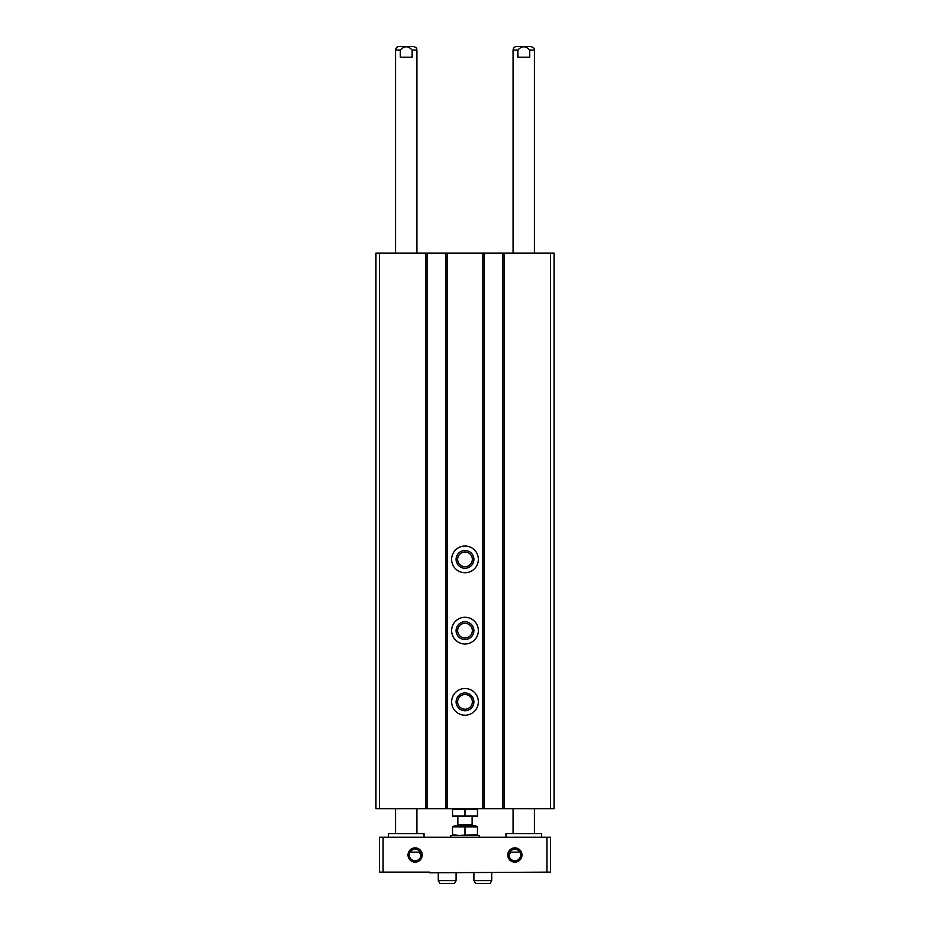<?xml version="1.0" encoding="UTF-8"?>
<svg xmlns="http://www.w3.org/2000/svg" width="930" height="930" viewBox="0 0 930 930"><rect width="100%" height="100%" fill="white"/><g stroke="black" fill="none" stroke-linecap="round" stroke-linejoin="round"><path stroke-width="1.4" d="M379.521 808.705L375.952 808.705L375.952 253.076L379.521 253.076L379.521 808.705L554.048 808.705L554.048 253.076L502.758 253.076L502.758 808.705M502.758 253.076L484.228 253.076L484.228 808.705M484.228 253.076L445.772 253.076L445.772 808.705M465 546.026A13.357 13.357 0 0 1 476.567 566.068A13.357 13.357 0 0 1 453.433 566.068A13.357 13.357 0 0 1 465 546.026M465 617.264A13.357 13.357 0 0 1 476.567 637.294A13.357 13.357 0 0 1 453.433 637.294A13.357 13.357 0 0 1 465 617.264M465 688.502A13.357 13.357 0 0 1 476.567 708.532A13.357 13.357 0 0 1 453.433 708.532A13.357 13.357 0 0 1 465 688.502M445.772 253.076L427.242 253.076L427.242 808.705M427.242 253.076L379.521 253.076M465 692.955A8.905 8.905 0 0 1 472.707 706.3A8.905 8.905 0 0 1 457.293 706.3A8.905 8.905 0 0 1 465 692.955M465 694.489A7.359 7.359 0 0 1 471.371 705.533A7.359 7.359 0 0 1 458.63 705.533A7.359 7.359 0 0 1 465 694.489M465 621.717A8.905 8.905 0 0 1 472.707 635.074A8.905 8.905 0 0 1 457.293 635.074A8.905 8.905 0 0 1 465 621.717M465 623.263A7.359 7.359 0 0 1 471.371 634.295A7.359 7.359 0 0 1 458.63 634.295A7.359 7.359 0 0 1 465 623.263M465 550.479A8.905 8.905 0 0 1 472.707 563.836A8.905 8.905 0 0 1 457.293 563.836A8.905 8.905 0 0 1 465 550.479M465 552.025A7.359 7.359 0 0 1 471.371 563.069A7.359 7.359 0 0 1 458.63 563.069A7.359 7.359 0 0 1 465 552.025M529.67 50.057L529.67 57.183L517.859 57.183L517.859 50.057C521.8 45.71 525.729 45.71 529.67 50.057L534.448 50.057C535.134 48.906 533.948 47.709 530.891 46.5L516.65 46.5L530.891 46.5M513.081 253.076L513.081 50.057C513.29 47.895 514.476 46.709 516.65 46.5M412.141 50.057L412.141 57.183L400.33 57.183L400.33 50.057C404.259 45.71 408.2 45.71 412.141 50.057L416.919 50.057C416.117 48.976 418.477 48.418 413.35 46.5L399.11 46.5L413.35 46.5M395.552 253.076L395.552 50.057C395.762 47.895 396.947 46.709 399.11 46.5M415.14 849.23A5.778 5.778 0 0 1 420.139 857.89A5.778 5.778 0 0 1 410.142 857.89A5.778 5.778 0 0 1 415.14 849.23M409.642 853.229L410.118 852.159L419.337 852.159L419.511 853.229L420.627 853.229L419.511 853.229M514.86 849.23A5.778 5.778 0 0 1 519.858 857.89A5.778 5.778 0 0 1 509.861 857.89A5.778 5.778 0 0 1 514.86 849.23M509.373 853.229L510.489 853.229L510.663 852.159L519.882 852.159M415.14 847.881A7.126 7.126 0 0 1 421.302 858.564A7.126 7.126 0 0 1 408.968 858.564A7.126 7.126 0 0 1 415.14 847.881M514.86 847.881A7.126 7.126 0 0 1 521.033 858.564A7.126 7.126 0 0 1 508.698 858.564A7.126 7.126 0 0 1 514.86 847.881M546.921 837.198L383.079 837.198L383.079 872.108L429.381 872.108L429.381 872.817L550.479 872.108L550.479 837.198L546.921 837.198L546.921 872.108M383.079 837.198L379.521 837.198L379.521 872.108L383.079 872.108M450.748 837.198L450.748 835.419L479.252 835.419L479.252 837.198M505.955 837.198L505.955 833.64L541.574 833.64L541.574 837.198M513.081 833.64L513.081 808.705M388.426 837.198L388.426 833.64L424.045 833.64L424.045 837.198M395.552 833.64L395.552 808.705M456.095 880.652L438.286 880.652L439.937 883.5L454.456 883.5L456.095 880.652L456.095 872.817M491.714 880.652L473.905 880.652L475.544 883.5L490.064 883.5L491.714 880.652L491.714 872.817M477.462 809.274L477.462 815.97L452.538 815.97L452.538 809.274L477.462 809.274M465 809.274L465 815.97M477.462 816.494L452.538 816.494M477.462 834.71L477.462 826.875L452.538 826.875L452.538 834.71L458.769 835.419L477.462 834.71L477.462 835.419M454.259 826.875L454.259 825.445L475.742 825.445L475.742 826.875M457.165 825.445L457.874 824.736L472.126 824.736L472.835 825.445M472.126 824.736L472.126 816.54M452.538 835.419L452.538 834.71M465 834.71L465 826.875M550.479 253.076L550.479 808.705M504.176 253.076L504.176 808.705M482.81 253.076L482.81 808.705M447.191 253.076L447.191 808.705M425.824 253.076L425.824 808.705M513.081 50.057L517.859 50.057M395.552 50.057L400.33 50.057M534.448 253.076L534.448 50.057M416.919 253.076L416.919 50.057M534.448 833.64L534.448 808.705M416.919 833.64L416.919 808.705M438.286 880.652L438.286 872.817M473.905 880.652L473.905 872.817M457.874 824.736L457.874 816.54"/></g></svg>
